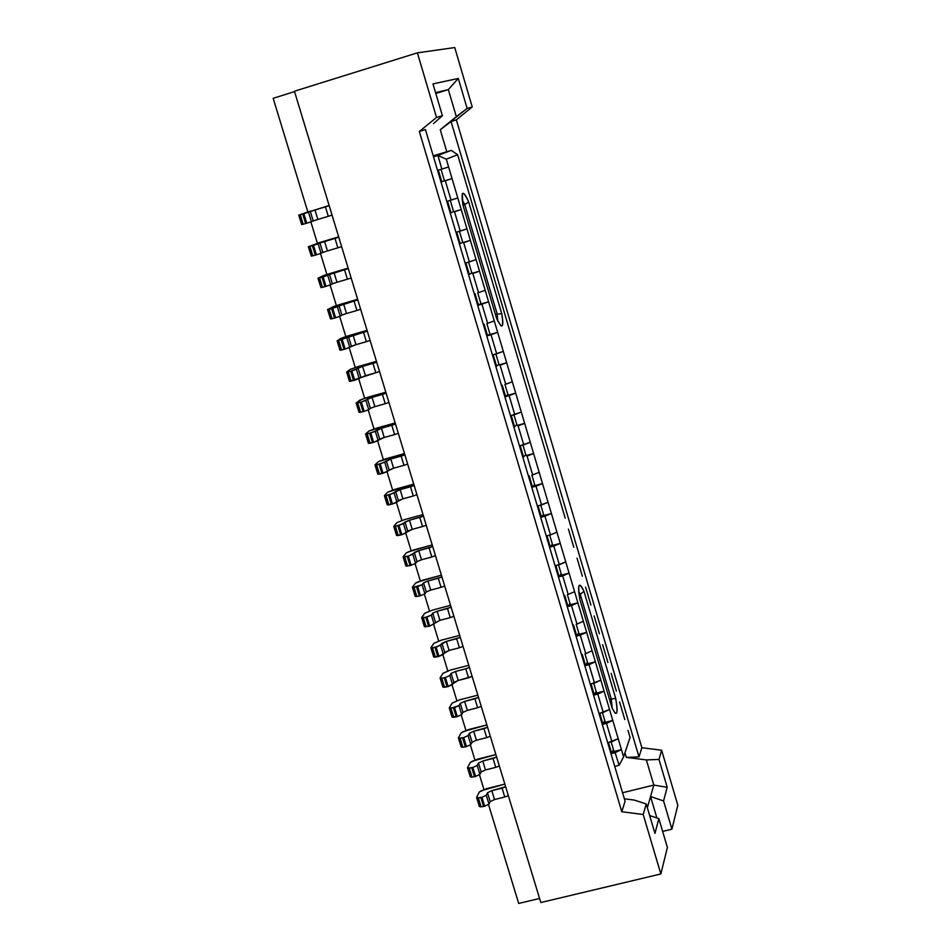 <?xml version="1.0" encoding="UTF-8"?>
<svg xmlns="http://www.w3.org/2000/svg" width="951" height="951" viewBox="0 0 951 951"><rect width="100%" height="100%" fill="white"/><g stroke="black" fill="none" stroke-linecap="round" stroke-linejoin="round"><path stroke-width="1.43" d="M580.348 635.137L576.805 636.064L573.512 624.985L576.793 636.076L578.695 632.736M576.793 636.076L586.648 632.332L579.159 634.269L576.187 624.308L579.159 634.269L586.648 632.332L577.875 602.768L571.492 605.585L576.984 624.094L583.355 621.253L586.648 632.332L580.276 635.185L585.757 653.634L592.104 650.757L586.648 632.332L595.385 661.789L592.104 650.757L585.757 653.61M643.209 814.508L646.228 803.952L634.222 800.064L624.367 798.792L634.222 800.064L646.228 803.952L654.942 833.373L646.228 803.952L643.209 814.508L660.838 873.957L540.81 902.547L660.838 873.957L667.388 847.472L660.838 873.957L643.209 814.508L621.799 811.738L643.209 814.508M625.092 801.229L621.799 811.738L419.332 131.464L425.418 129.562L625.092 801.229L425.418 129.562L419.332 131.464L436.533 117.437L419.332 131.464L621.799 811.738L625.092 801.229M647.358 807.768L653.801 785.074L622.572 792.742L653.801 785.074L667.198 787.297L658.984 759.421L646.371 759.92L653.801 785.074L647.358 807.768M589.109 664.642L585.578 665.557L587.421 662.086M585.578 665.557L582.297 654.526L585.566 665.581L595.385 661.789L587.896 663.715L584.972 653.848L587.896 663.715L595.385 661.789L589.049 664.69L594.506 683.08L600.83 680.155L595.385 661.789L604.099 691.163L600.83 680.155L591.035 683.959L594.506 683.056M597.846 694.064L594.316 694.955L591.046 683.959L594.304 694.979L596.111 691.353M594.304 694.979L604.099 691.163L596.622 693.065L593.721 683.293L596.622 693.065L604.099 691.163L597.775 694.099L603.231 712.442L609.532 709.47L604.099 691.163L612.777 720.442L609.532 709.47L599.748 713.309L603.017 724.282L612.777 720.442L606.488 723.414L611.921 741.697L618.198 738.689L612.777 720.442L621.431 749.614L618.198 738.689L608.45 742.553L611.909 741.661M603.017 724.282L604.777 720.513M605.312 722.32L602.435 712.644L605.312 722.32L612.777 720.442L605.312 722.32M615.238 752.598L611.707 753.477L608.462 742.553L611.695 753.501L613.407 749.59M611.695 753.501L621.431 749.614L613.977 751.48L611.124 741.899L613.977 751.48L621.431 749.614L615.166 752.645L619.077 765.329L623.594 756.901L621.431 749.614L623.594 756.901L619.077 765.329L614.738 766.411L619.077 765.329M539.574 898.469L518.687 903.45L539.574 898.469M677.825 805.259L671.905 829.177L662.645 831.424L671.905 829.177L677.825 805.259L661.623 750.22L641.866 747.724L638.989 756.889L626.352 757.388L646.371 759.92L658.984 759.421L661.623 750.22L658.984 759.421L667.198 787.297L663.572 800.932L671.905 829.177L663.572 800.932L667.198 787.297L653.801 785.074L646.371 759.92L626.352 757.388L624.973 752.752L626.352 757.388L638.989 756.889L451.059 121.526L456.349 119.874L472.231 106.952L454.744 47.55L417.382 52.852L294.43 91.225L540.81 902.547L294.43 91.225L417.382 52.852L436.533 117.437L417.382 52.852L454.744 47.55L472.231 106.952L467.131 108.45L472.231 106.952L456.349 119.874L641.866 747.724L661.623 750.22L677.825 805.259M630.085 737.417L623.594 756.901L630.085 737.417L627.993 730.368L630.085 737.417M624.807 719.586L619.577 701.897L624.807 719.586M616.379 691.08L611.124 673.332L616.379 691.08M607.915 662.49L602.637 644.683L607.915 662.49M599.415 633.806L594.137 615.939L599.415 633.806M590.904 605.026L585.59 587.064L590.904 605.026M658.865 818.645L654.942 833.373L658.865 818.645L649.652 815.53L658.865 818.645L667.388 847.472L658.865 818.645M656.891 817.967L650.543 796.534L663.572 800.932L650.543 796.534L656.891 817.967M562.73 575.842L559.188 576.781L562.719 575.878L568.187 594.458L574.582 591.665L577.875 602.768L570.374 604.741L567.39 594.672L570.374 604.741L577.875 602.768L569.078 573.108L562.659 575.878M567.997 606.488L571.539 605.573L568.009 606.465L564.716 595.362L567.997 606.488L569.946 603.279M582.381 576.235L577.031 558.142L582.381 576.235M559.354 564.716L565.774 561.97L560.258 543.366L553.815 546.076L560.258 543.366L446.292 159.197L437.935 155.453L441.835 169.1L448.599 166.96L452.046 178.586L445.294 180.761L451.059 200.138L457.788 197.951L461.235 209.541L454.507 211.752L460.248 231.081L466.953 228.834L470.376 240.389L463.684 242.66L469.402 261.917L476.082 259.623L479.506 271.142L472.837 273.448L478.531 292.646L485.188 290.305L488.588 301.788L481.955 304.142L487.637 323.281L494.258 320.891L497.658 332.339L491.037 334.74L496.695 353.808L503.305 351.371L506.681 362.783L500.095 365.232L505.742 384.24L512.316 381.755L515.692 393.12L509.118 395.616L514.753 414.565L521.303 412.045L524.655 423.373L518.117 425.905L523.728 444.795L530.254 442.227L533.606 453.52L527.092 456.1L532.679 474.918L539.169 472.302L542.51 483.56L536.019 486.187L541.595 504.945L548.073 502.294L551.402 513.504L544.935 516.191L550.486 534.878L556.929 532.18L569.078 573.108L565.774 561.97L555.86 565.643L559.176 576.793L555.871 565.631L559.343 564.692L553.815 546.088M559.176 576.793L561.173 573.738M562.719 575.878L569.078 573.108L561.577 575.105L558.558 564.93L561.577 575.105L569.078 573.108L574.582 591.665L568.175 594.434M573.81 547.277L568.436 529.125L573.81 547.277M553.886 546.04L550.332 546.991L552.365 544.091M552.745 545.375L549.69 535.104L552.745 545.375L560.258 543.366L552.745 545.375M565.215 518.224L559.83 500.024L565.215 518.224M433.49 123.642L442.405 115.713L436.533 117.437L442.405 115.713L433.49 123.642M435.808 93.471L448.337 89.608L435.57 92.639L448.337 89.608L435.808 93.471M432.978 83.902L442.405 115.713L432.978 83.902L458.287 78.434L467.131 108.45L458.287 78.434L432.978 83.902M441.787 181.807L438.328 170.158L441.835 169.1L438.304 170.17L441.775 181.819L444.402 180.702M445.353 180.738L452.046 178.586L444.462 180.868L441.038 169.349L444.462 180.868L452.046 178.586L457.788 197.951L447.529 201.196L450.988 212.81L447.552 201.196L451.059 200.138M437.935 155.453L451.273 150.365L433.513 156.784L437.935 155.453L446.292 159.197L457.621 154.704L559.83 500.024L457.621 154.704L451.273 150.365L457.621 154.704L446.292 159.197L448.599 166.96L441.882 169.088M619.053 765.341L618.245 762.619M606.56 723.378L603.029 724.258L599.772 713.298L603.219 712.406M571.539 605.573L577.875 602.768L583.355 621.253L576.984 624.07M550.332 546.991L547.003 535.805L550.32 547.015L553.862 546.076M547.003 535.793L550.486 534.866L547.003 535.793M536.102 486.151L532.536 487.126L529.196 475.869L532.524 487.138L542.51 483.56L534.985 485.616L531.882 475.143L534.985 485.616L542.51 483.56L548.073 502.294L538.1 505.896L541.44 517.13L544.982 516.179L541.452 517.106L538.111 505.884L541.595 504.933M527.163 456.064L533.606 453.52L526.069 455.588L522.931 445.02L526.069 455.588L533.606 453.52L539.169 472.302L532.667 474.906M518.188 425.87L524.655 423.373L517.118 425.466L513.944 414.791L517.118 425.466L524.655 423.373L530.254 442.227L520.221 445.757L523.585 457.062L520.245 445.746L523.728 444.771M509.189 395.58L505.623 396.591L502.247 385.214L505.611 396.603L515.692 393.12L508.143 395.247L504.945 384.466L508.143 395.247L515.692 393.12L521.303 412.045L511.246 415.539L514.61 426.88L511.258 415.539L514.741 414.553M500.167 365.196L506.681 362.783L499.132 364.922L495.899 354.034L499.132 364.922L506.681 362.783L512.316 381.755L505.742 384.228M491.108 334.704L487.542 335.727L484.13 324.279L487.53 335.739L497.658 332.339L490.098 334.502L486.829 323.506L490.098 334.502L497.658 332.339L503.305 351.371L493.189 354.806L496.588 366.218L493.2 354.794L496.695 353.796M482.026 304.118L478.448 305.152L475.036 293.657L478.436 305.164L488.588 301.788L481.028 303.975L477.735 292.884L481.028 303.975L488.588 301.788L494.258 320.891L487.625 323.269M472.909 273.424L479.506 271.142L471.934 273.353L468.605 262.155L471.934 273.353L479.506 271.142L485.188 290.305L478.531 292.635M463.767 242.624L470.376 240.389L462.804 242.636L459.44 231.319L462.804 242.636L470.376 240.389L476.082 259.623L465.883 262.94L469.319 274.482L465.907 262.94M465.895 262.94L469.402 261.905M454.59 211.728L461.235 209.541L453.651 211.8L450.251 200.388L453.651 211.8L461.235 209.541L466.953 228.834L456.73 232.127L460.165 243.694L456.742 232.115L460.248 231.081M438.768 158.377L437.9 155.453M450.988 212.81L453.568 211.538M460.165 243.694L462.697 242.267M469.319 274.482L471.791 272.901M478.436 305.164L480.861 303.428M487.53 335.739L489.908 333.86M496.588 366.218L498.918 364.185M505.611 396.603L507.893 394.415M514.61 426.88L516.845 424.55M523.585 457.062L525.772 454.578M532.524 487.138L534.664 484.511M541.44 517.13L543.532 514.348M544.982 516.179L551.402 513.504L543.877 515.537L540.798 505.171L543.877 515.537L551.402 513.504L556.929 532.18L550.534 534.878M273.175 98.298L294.548 91.617L273.175 98.298L307.827 211.93L273.175 98.298M440.254 129.74L456.337 116.652L448.337 89.608L458.287 78.434L448.337 89.608L456.337 116.652L467.131 108.45L440.254 129.74L451.059 121.526L440.254 129.74L446.78 151.732L440.254 129.74M451.273 150.365L433.228 155.833L451.273 150.365M583.973 591.32L615.689 698.391C618.233 714.201 617.033 717.423 612.087 708.079L579.92 599.594C577.507 584.021 578.85 581.263 583.973 591.32L580.253 594.316L578.743 591.463L580.253 594.316L579.1 594.613L580.253 594.316L611.303 699.08L580.253 594.316L583.973 591.32C581.643 586.078 580.003 584.211 579.052 585.709C578.291 587.766 578.577 592.39 579.92 599.594L612.087 708.079L615.214 713.262C617.52 714.379 617.686 709.422 615.689 698.391L583.973 591.32M462.923 204.941C460.914 190.592 462.828 189.594 468.677 201.945L501.748 313.628C503.923 328.297 502.164 329.807 496.493 318.169L462.923 204.941L496.493 318.169L500.868 325.729C503.091 326.966 503.388 322.936 501.748 313.628L468.677 201.945C465.61 194.8 463.494 192.09 462.341 193.802L462.923 204.941M609.555 699.532L611.303 699.08L609.555 699.532M611.303 699.08L612.266 708.471L611.303 699.08L615.38 698.438M462.982 205.143L464.754 204.608L462.138 199.627L464.754 204.608L462.982 205.143M497.147 313.901L497.837 321.129L497.147 313.901L464.754 204.608L468.677 201.945L464.754 204.608L497.147 313.901L495.376 314.412L501.439 313.652M442.893 686.812L440.135 677.79L443.023 673.26L450.465 670.039M450.524 670.051L468.772 665.32L450.524 670.051L443.023 673.26L440.135 677.79L441.799 678.194L440.8 678.194L443.558 687.228L444.557 687.228L441.799 678.194L444.557 687.228L447.053 686.824L444.295 677.778L441.799 678.194L444.295 677.778L447.053 686.824L448.147 686.539L445.389 677.504L444.295 677.778L445.389 677.504L448.147 686.539L452.533 684.577L449.787 675.543L445.389 677.504L449.787 675.543L452.533 684.577L453.865 682.414L451.131 673.403L449.787 675.543L451.131 673.403L453.865 682.414L458.239 680.464L455.505 671.465L451.131 673.403L455.505 671.465L458.239 680.464L468.534 677.801L465.8 668.791L455.505 671.465L465.8 668.791L468.534 677.801L472.148 676.446L458.239 680.464L448.147 686.539L442.833 686.979M469.414 667.447L465.8 668.791L469.414 667.447M329.129 205.475L298.792 215.092L329.189 205.678L325.42 206.843L328.297 216.317L331.233 215.401L328.297 216.317L325.42 206.843L314.971 209.993L317.86 219.455L328.297 216.317L317.86 219.455L314.971 209.993L310.335 211.467L313.224 220.941L317.86 219.455L313.224 220.941L310.335 211.467L308.504 212.192L311.405 221.69L313.224 220.941L311.405 221.69L308.504 212.192L303.833 213.678L306.733 223.188L311.405 221.69L306.733 223.188L303.833 213.678L302.727 214.011L305.628 223.521L306.733 223.188L305.628 223.521L302.727 214.011L300.254 214.724L303.155 224.234L305.628 223.521L303.155 224.234L300.254 214.724L299.327 214.985L302.228 224.484L303.155 224.234L302.228 224.484L299.327 214.985L298.709 215.14L310.585 211.063M320.19 242.374L338.651 236.858L308.433 246.678L338.758 237.191L335.002 238.38L337.867 247.819L341.623 246.618L337.867 247.819L335.002 238.38L324.564 241.495L327.441 250.921L337.867 247.819L327.441 250.921L324.564 241.495L319.94 242.992L322.817 252.431L327.441 250.921L322.817 252.431L319.94 242.992L318.145 243.813L321.034 253.287L322.817 252.431L321.034 253.287L318.145 243.813L313.497 245.334L316.386 254.809L321.034 253.287L316.386 254.809L313.497 245.334L312.392 245.667L315.28 255.141L316.386 254.809L315.28 255.141L312.392 245.667L309.919 246.368L312.808 255.831L315.28 255.141L312.808 255.831L309.919 246.368L308.98 246.606L311.869 256.069L312.808 255.831L311.869 256.069L308.98 246.606L308.35 246.737L320.13 242.386M329.7 273.591L348.149 268.134L324.291 275.315L318.05 278.144L348.292 268.598L344.547 269.799L347.4 279.202L351.145 278.001L347.4 279.202L344.547 269.799L334.122 272.878L336.987 282.269L347.4 279.202L336.987 282.269L334.122 272.878L329.522 274.423L332.386 283.826L336.987 282.269L332.386 283.826L329.522 274.423L327.762 275.338L330.639 284.765L332.386 283.826L330.639 284.765L327.762 275.338L323.126 276.884L326.015 286.334L330.639 284.765L326.015 286.334L323.126 276.884L322.02 277.216L324.909 286.655L326.015 286.334L324.909 286.655L322.02 277.216L319.548 277.894L322.425 287.333L324.909 286.655L322.425 287.333L319.548 277.894L318.597 278.108L321.486 287.547L322.425 287.333L321.486 287.547L318.597 278.108L317.979 278.215L329.652 273.603M339.186 304.7L357.612 299.303L333.789 306.448L327.631 309.515L357.802 299.898L354.057 301.11L356.91 310.49L360.643 309.265L356.91 310.49L354.057 301.11L343.656 304.165L346.497 313.521L356.91 310.49L346.497 313.521L343.656 304.165L339.067 305.735L341.92 315.102L346.497 313.521L341.92 315.102L339.067 305.735L337.343 306.745L340.208 316.148L341.92 315.102L340.208 316.148L337.343 306.745L332.719 308.326L335.596 317.741L340.208 316.148L335.596 317.741L332.719 308.326L331.626 308.647L334.49 318.062L335.596 317.741L334.49 318.062L331.626 308.647L329.141 309.313L332.018 318.716L334.49 318.062L332.018 318.716L329.141 309.313L328.19 309.515L331.067 318.918L332.018 318.716L331.067 318.918L328.19 309.515L327.56 309.598L339.127 304.712M340.042 350.134L345.154 349.053L355.983 344.666L353.142 335.334L367.276 331.091L363.544 332.315L366.385 341.659L370.105 340.434L366.385 341.659L363.544 332.315L337.118 340.874L340.815 338.413L348.577 335.715M376.715 362.188L372.994 363.425L375.823 372.733L379.544 371.496L375.823 372.733L372.994 363.425L362.604 366.408L350.717 371.211L346.628 372.031L350.253 369.368L358.408 366.48L350.253 369.368L346.699 371.936L350.134 381.339L347.281 371.996L348.232 371.829L351.085 381.173L348.232 371.829L350.717 371.211L353.57 380.566L350.717 371.211L351.822 370.902L354.675 380.245L351.822 370.902L356.399 369.25L359.24 378.593L356.399 369.25L358.051 368.049L360.893 377.357L358.051 368.049L362.604 366.408L365.434 375.704L362.604 366.408L376.715 362.188M367.443 397.411L385.821 392.181L362.093 399.206L356.185 402.986L361.321 402.023L372.031 397.375L386.13 393.179L382.421 394.427L385.238 403.7L388.947 402.451L385.238 403.7L382.421 394.427L372.031 397.375L374.86 406.648L385.238 403.7L374.86 406.648L372.031 397.375L367.502 399.04L370.331 408.324L374.86 406.648L370.331 408.324L367.502 399.04L365.873 400.347L368.715 409.655L370.331 408.324L368.715 409.655L365.873 400.347L361.321 402.023L364.162 411.343L368.715 409.655L364.162 411.343L361.321 402.023L360.215 402.332L363.056 411.652L364.162 411.343L363.056 411.652L360.215 402.332L357.731 402.927L360.572 412.247L363.056 411.652L360.572 412.247L357.731 402.927L356.78 403.081L359.621 412.389L360.572 412.247L359.621 412.389L356.78 403.081L356.126 403.093L359.668 400.216L367.383 397.411M368.465 443.19L373.612 442.334L384.252 437.472L381.434 428.235L395.497 424.063L391.812 425.323L394.617 434.571L398.314 433.299L394.617 434.571L391.812 425.323L381.434 428.235L370.783 433.05L365.576 434.06L369.059 430.958L376.739 428.105M377.88 474.002L383.039 473.218L393.607 468.201L390.802 459L404.853 454.84L401.167 456.111L403.973 465.324L407.646 464.052L403.973 465.324L401.167 456.111L390.802 459L380.222 463.969L375.003 464.908L378.415 461.604L386.058 458.703M387.259 504.708L392.442 503.994L402.927 498.835L400.133 489.658L414.16 485.509L410.487 486.793L413.281 495.982L416.954 494.698L413.281 495.982L410.487 486.793L400.133 489.658L389.625 494.782L384.394 495.661L387.735 492.142L395.354 489.194M396.603 535.318L401.798 534.676L412.223 529.35L409.441 520.209L423.457 516.084L419.783 517.38L422.565 526.545L426.226 525.237L422.565 526.545L419.783 517.38L409.441 520.209L398.992 525.487L393.762 526.307L397.019 522.575L404.615 519.579M413.911 549.88L432.206 544.935L408.633 551.758L406.279 552.911L403.129 556.68L408.336 556.097L418.713 550.665L432.705 546.563L429.056 547.871L431.825 556.989L435.475 555.681L431.825 556.989L429.056 547.871L418.713 550.665L421.495 559.782L431.825 556.989L421.495 559.782L418.713 550.665L414.267 552.483L417.049 561.613L421.495 559.782L417.049 561.613L414.267 552.483L412.805 554.255L415.599 563.408L417.049 561.613L415.599 563.408L412.805 554.255L408.336 556.097L411.129 565.251L415.599 563.408L411.129 565.251L408.336 556.097L407.242 556.383L410.036 565.548L411.129 565.251L410.036 565.548L407.242 556.383L404.746 556.882L407.539 566.035L410.036 565.548L407.539 566.035L404.746 556.882L403.771 556.941L406.564 566.095L407.539 566.035L406.564 566.095L403.129 556.68L406.279 552.911L413.851 549.88M423.112 580.074L441.395 575.177L417.846 581.964L415.516 583.153L412.425 587.112L413.079 587.409L422.101 584.734L423.528 582.868L427.962 581.013L441.93 576.936L438.28 578.256L441.05 587.349L444.688 586.03L441.05 587.349L438.28 578.256L427.962 581.013L430.72 590.096L441.05 587.349L430.72 590.096L427.962 581.013L423.528 582.868L426.298 591.962L430.72 590.096L426.298 591.962L423.528 582.868L422.101 584.734L424.883 593.852L426.298 591.962L424.883 593.852L422.101 584.734L417.644 586.601L420.425 595.73L424.883 593.852L420.425 595.73L417.644 586.601L416.55 586.886L419.332 596.015L420.425 595.73L419.332 596.015L416.55 586.886L414.054 587.361L416.835 596.479L419.332 596.015L416.835 596.479L414.054 587.361L413.079 587.409L415.86 596.527L416.835 596.479L415.86 596.527L412.425 587.112L415.516 583.153L423.052 580.062M451.119 607.202L447.493 608.533L450.239 617.603L453.877 616.26L450.239 617.603L447.493 608.533L437.163 611.267L432.753 613.145L431.362 615.107L425.822 617.294L421.662 617.627L424.717 613.288L432.622 610.007L424.717 613.288L421.697 617.437L425.121 626.864L422.351 617.77L423.326 617.734L426.107 626.828L423.326 617.734L425.822 617.294L428.604 626.388L425.822 617.294L426.916 616.997L429.697 626.103L426.916 616.997L431.362 615.107L434.131 624.201L431.362 615.107L432.753 613.145L435.522 622.216L432.753 613.145L437.163 611.267L439.921 620.325L437.163 611.267L451.119 607.202M433.692 656.713L438.934 656.368L449.098 650.436L446.352 641.414L460.284 637.372L456.658 638.715L459.404 647.75L463.03 646.407L459.404 647.75L456.658 638.715L446.352 641.414L436.164 647.298L430.898 647.869L433.882 643.328L441.359 640.142M452.046 716.816L457.324 716.614L461.699 714.617L462.994 712.358L467.357 710.385L464.623 701.422L478.519 697.416L474.918 698.771L477.64 707.746L481.242 706.379L477.64 707.746L474.918 698.771L464.623 701.422L460.26 703.383L458.953 705.618L454.566 707.603L449.276 708.055L452.129 703.11L459.547 699.829M468.665 729.536L486.864 724.912L463.47 731.521L461.199 732.852L458.441 737.75L459.131 738.214L463.719 737.596L468.094 735.587L469.366 733.269L473.717 731.271L487.59 727.289L484 728.656L486.71 737.607L490.3 736.229L486.71 737.607L484 728.656L473.717 731.271L476.427 740.211L486.71 737.607L476.427 740.211L473.717 731.271L469.366 733.269L472.1 742.208L476.427 740.211L472.1 742.208L469.366 733.269L468.094 735.587L470.828 744.562L472.1 742.208L470.828 744.562L468.094 735.587L463.719 737.596L466.465 746.583L470.828 744.562L466.465 746.583L463.719 737.596L462.638 737.881L465.372 746.856L466.465 746.583L465.372 746.856L462.638 737.881L460.129 738.249L462.875 747.224L465.372 746.856L462.875 747.224L460.129 738.249L459.131 738.214L461.877 747.189L462.875 747.224L461.877 747.189L458.441 737.75L461.199 732.852L468.605 729.524M477.675 759.136L495.875 754.571L472.504 761.133L470.258 762.488L467.559 767.588L468.261 768.075L472.849 767.505L477.2 765.46L478.448 763.047L482.775 761.026L496.624 757.055L493.046 758.446L495.756 767.362L499.334 765.971L495.756 767.362L493.046 758.446L482.775 761.026L485.485 769.93L495.756 767.362L485.485 769.93L482.775 761.026L478.448 763.047L481.17 771.962L485.485 769.93L481.17 771.962L478.448 763.047L477.2 765.46L479.922 774.399L481.17 771.962L479.922 774.399L477.2 765.46L472.849 767.505L475.583 776.456L479.922 774.399L475.583 776.456L472.849 767.505L471.767 767.778L474.49 776.729L475.583 776.456L474.49 776.729L471.767 767.778L469.259 768.123L471.993 777.062L474.49 776.729L471.993 777.062L469.259 768.123L468.261 768.075L470.983 777.015L471.993 777.062L470.983 777.015L467.559 767.588L470.258 762.488L477.616 759.124M486.674 788.641L504.85 784.123L481.515 790.65L479.268 792.04L476.641 797.318L477.343 797.841L481.943 797.307L486.282 795.238L487.494 792.73L491.798 790.673L505.635 786.727L502.069 788.129L504.767 797.009L508.333 795.618L504.767 797.009L502.069 788.129L491.798 790.673L494.508 799.553L504.767 797.009L494.508 799.553L491.798 790.673L487.494 792.73L490.205 801.622L494.508 799.553L490.205 801.622L487.494 792.73L486.282 795.238L488.992 804.142L490.205 801.622L488.992 804.142L486.282 795.238L481.943 797.307L484.665 806.222L488.992 804.142L484.665 806.222L481.943 797.307L480.861 797.568L483.584 806.496L484.665 806.222L483.584 806.496L480.861 797.568L478.353 797.901L481.075 806.817L483.584 806.496L481.075 806.817L478.353 797.901L477.343 797.841L480.065 806.757L481.075 806.817L480.065 806.757L476.641 797.318L479.268 792.04L486.615 788.629M415.207 596.218L415.86 596.527L415.159 596.36M461.187 746.713L461.877 747.189L461.14 746.892M470.281 776.515L470.983 777.015L470.246 776.694M479.363 806.21L480.065 806.757L479.316 806.4M459.606 699.841L477.83 695.169L459.606 699.841L452.129 703.11L449.3 707.829L450.976 708.269L458.953 705.618L460.26 703.383L464.623 701.422L467.357 710.385L462.994 712.358L460.26 703.383L462.994 712.358L461.699 714.617L458.953 705.618L461.699 714.617L457.324 716.614L454.566 707.603L457.324 716.614L456.23 716.888L453.484 707.877L456.23 716.888L453.722 717.268L450.976 708.269L453.722 717.268L452.735 717.256L449.989 708.257L452.735 717.256L451.998 716.983M467.357 710.385L477.64 707.746L467.357 710.385M441.419 640.154L459.678 635.375L441.419 640.154L433.882 643.328L430.934 647.667L432.574 648.011L440.586 645.372L441.953 643.328L446.352 641.414L449.098 650.436L444.711 652.362L441.953 643.328L444.711 652.362L443.344 654.443L440.586 645.372L443.344 654.443L438.934 656.368L436.164 647.298L438.934 656.368L437.84 656.654L435.071 647.583L437.84 656.654L435.344 657.082L432.574 648.011L435.344 657.082L434.357 657.093L431.588 648.035L434.357 657.093L433.644 656.868M449.098 650.436L459.404 647.75L449.098 650.436M424.467 626.519L429.697 626.103L439.921 620.325L450.239 617.603L439.921 620.325L429.697 626.103L424.419 626.661M376.798 428.105L395.164 422.933L369.059 430.958L365.636 433.929L367.193 433.929L375.324 431.338L381.434 428.235L384.252 437.472L379.734 439.184L376.917 429.935L379.734 439.184L378.153 440.61L375.324 431.338L378.153 440.61L373.612 442.334L370.783 433.05L373.612 442.334L372.519 442.643L369.689 433.359L372.519 442.643L370.034 443.202L367.193 433.929L370.034 443.202L369.071 443.332L366.242 434.06L369.071 443.332L368.394 443.285M384.252 437.472L394.617 434.571L384.252 437.472M348.637 335.703L367.05 330.366L343.252 337.474L337.189 340.779L353.142 335.334L355.983 344.666L351.418 346.283L348.577 336.939L351.418 346.283L349.742 347.424L346.889 338.057L349.742 347.424L345.154 349.053L342.289 339.662L345.154 349.053L344.048 349.362L341.183 339.983L344.048 349.362L341.564 349.992L338.711 340.624L341.564 349.992L340.613 350.182L337.748 340.815L340.613 350.182L339.971 350.206L337.118 340.874M355.983 344.666L366.385 341.659L355.983 344.666M301.693 224.579L298.709 215.14M320.927 287.571L317.979 278.215M311.322 256.128L308.35 246.737M330.496 318.906L327.56 309.598M349.552 381.256L354.675 380.245L365.434 375.704L375.823 372.733L349.481 381.339L346.628 372.031M359.026 412.282L356.126 403.093M386.118 458.703L404.472 453.591L378.415 461.604L375.063 464.766L376.632 464.825L384.739 462.222L390.802 459L393.607 468.201L389.114 469.949L386.308 460.724L389.114 469.949L387.556 471.47L384.739 462.222L387.556 471.47L383.039 473.218L380.222 463.969L383.039 473.218L381.945 473.527L379.116 464.266L381.945 473.527L379.461 474.074L376.632 464.825L379.461 474.074L378.486 474.18L375.669 464.944L378.486 474.18L377.809 474.109M393.607 468.201L403.973 465.324L393.607 468.201M395.414 489.194L413.744 484.142L387.735 492.142L384.454 495.507L386.035 495.614L394.13 493.01L395.652 491.417L400.133 489.658L402.927 498.835L398.457 500.606L395.652 491.417L398.457 500.606L396.936 502.223L394.13 493.01L396.936 502.223L392.442 503.994L389.625 494.782L392.442 503.994L391.337 504.303L388.519 495.079L391.337 504.303L388.852 504.826L386.035 495.614L388.852 504.826L387.877 504.922L385.06 495.709L387.877 504.922L387.2 504.826M402.927 498.835L413.281 495.982L402.927 498.835M404.674 519.591L422.993 514.586L404.674 519.591L397.019 522.575L393.809 526.141L395.402 526.295L403.486 523.68L404.983 522.004L409.441 520.209L412.223 529.35L407.765 531.157L404.983 522.004L407.765 531.157L406.279 532.869L403.486 523.68L406.279 532.869L401.798 534.676L398.992 525.487L401.798 534.676L400.704 534.973L397.898 525.784L400.704 534.973L398.207 535.484L395.402 526.295L398.207 535.484L397.233 535.556L394.427 526.379L397.233 535.556L396.543 535.437M412.223 529.35L422.565 526.545L412.223 529.35M405.922 565.821L406.564 566.095L405.863 565.952M310.858 221.88L317.372 243.254L310.858 221.88M320.499 253.489L326.894 274.482L320.499 253.489M330.104 284.991L336.381 305.604L330.104 284.991M339.673 316.398L345.843 336.618L339.673 316.398M349.219 347.686L355.27 367.526L349.219 347.686M358.729 378.867L364.661 398.338L358.729 378.867M368.203 409.94L374.028 429.044L368.203 409.94M377.654 440.919L383.36 459.642L377.654 440.919M387.057 471.779L392.656 490.145L387.057 471.779M396.448 502.544L401.928 520.542L396.448 502.544M405.792 533.214L411.165 550.843L405.792 533.214M415.111 563.777L420.378 581.037L415.111 563.777M424.396 594.232L429.555 611.136L424.396 594.232M433.656 624.581L438.708 641.14L433.656 624.581M442.881 654.835L447.826 671.037L442.881 654.835M452.07 684.993L456.908 700.839L452.07 684.993M461.235 715.045L465.966 730.546L461.235 715.045M470.376 745.002L474.989 760.158L470.376 745.002M479.482 774.863L483.988 789.663L479.482 774.863M488.552 804.617L518.687 903.45L488.552 804.617M432.562 610.09L450.548 605.323M358.337 366.527L376.453 361.321M638.989 756.889L641.866 747.724L456.349 119.874L451.059 121.526L638.989 756.889M440.099 678.015L442.857 687.038M412.389 587.29L415.171 596.408M458.418 737.988L461.164 746.951M467.535 767.837L470.269 776.765M476.629 797.58L479.34 806.484M449.276 708.055L452.022 717.042M430.898 647.869L433.656 656.927M421.662 617.627L424.431 626.721M365.576 434.06L368.406 443.321M375.003 464.908L377.82 474.145M384.394 495.661L387.212 504.862M393.762 526.307L396.555 535.484M403.093 556.846L405.887 565.988"/></g></svg>
